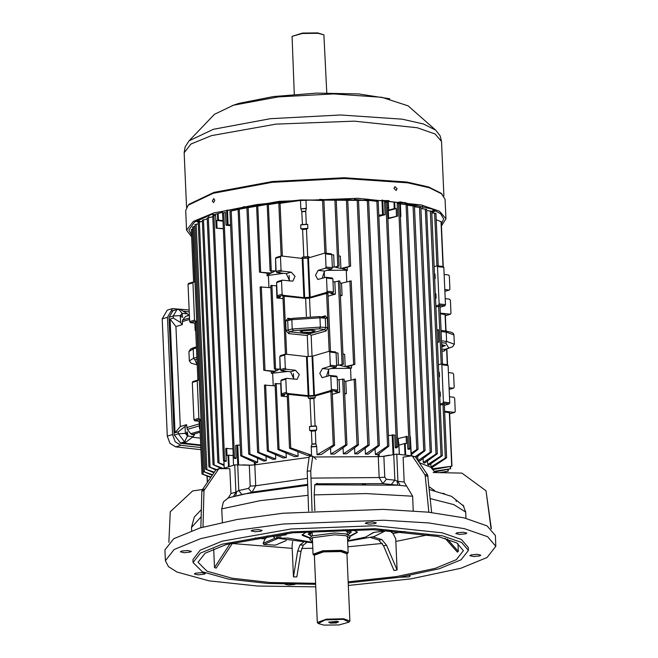 <?xml version="1.0" encoding="UTF-8"?>
<svg xmlns="http://www.w3.org/2000/svg" width="658" height="658" viewBox="0 0 658 658"><rect width="100%" height="100%" fill="white"/><g stroke="black" fill="none" stroke-linecap="round" stroke-linejoin="round"><path stroke-width="0.99" d="M323.901 625.1L339.109 624.927L349.085 622.18L343.32 619.342L325.233 619.918L318.192 623.529L323.901 625.1M318.192 623.529L317.312 622.443L326.393 619.137L343.608 618.767L349.859 621.02L349.085 622.18M330.53 623.134L328.696 622.238L336.69 621.308L338.5 621.81L336.271 622.953L330.53 623.134M329.09 621.983L330.81 622.55L338.089 621.588M349.859 621.02L346.922 553.789L340.671 551.527L323.456 551.898L314.376 555.212L317.312 622.443M346.939 554.094L348.131 552.753L341.403 550.318L322.856 550.721L313.085 554.283L314.392 555.516M413.249 510.855L412.615 496.19L404.185 482.01L403.099 457.162L411.694 455.854L415.288 456.726L427.593 474.92L431.656 512.549M428.004 476.178L425.241 475.866L428.893 512.253M415.288 456.726L412.525 456.413L424.829 474.607L427.593 474.92M425.241 475.866L424.829 474.607M412.525 456.413L411.694 455.854M222.379 522.345L221.787 508.848L223.358 501.848L228.408 497.859L230.933 493.5L229.848 468.652L218.859 468.66L203.988 490.539L203.009 527.074M203.988 490.539L201.833 491.181L200.855 527.691M217.987 469.319L215.832 469.96L202.228 489.873L204.383 489.231M201.833 491.181L202.228 489.873M216.35 469.458L208.899 466.835L215.832 469.96L218.859 468.66M312.04 510.838L310.708 470.922L307.228 471.153L309.235 456.405L312.714 456.175L316.128 459.251M308.561 511.069L307.228 471.153M317.181 483.293L314.787 484.823L314.179 494.89L314.869 510.666M310.708 470.922L312.714 456.175M168.884 542.315L170.249 511.735L192.638 490.95L202.524 489.437M491.403 528.802L486.007 490.794L461.941 473.094L433.145 472.518M491.024 528.489L486.007 490.794M463.067 505.114L465.667 512.064L465.938 518.315M204.202 574.195L205.37 573.463L201.636 572.592L195.525 573.208L194.357 573.94L198.091 574.812L204.202 574.195M190.203 552.103L191.371 551.371L187.629 550.499L181.518 551.116L180.35 551.848L184.092 552.72L190.203 552.103M260.987 531.129L262.155 530.397L258.421 529.525L252.31 530.142L251.142 530.874L254.876 531.746L260.987 531.129M375.101 523.562L376.269 522.83L372.535 521.959L366.424 522.575L365.256 523.307L368.99 524.179L375.101 523.562M465.7 533.827L466.859 533.095L463.125 532.223L457.014 532.84L455.846 533.572L459.588 534.444L465.7 533.827M479.698 555.92L480.866 555.188L477.132 554.316L471.021 554.933L469.853 555.665L473.587 556.536L479.698 555.92M400.015 577.206L408.914 576.893L410.074 576.161L409.301 575.643M284.947 584.189L288.689 585.077L295.023 584.386M348.148 581.878L396.618 576.589L435.292 568.315L456.381 559.67L463.421 550.672L456.8 542.949L438.261 536.5L373.399 529.706L292.785 532.783L226.179 544.61L205.09 553.255L198.05 562.253L207.056 571.202L232.093 578.234L269.903 582.453L315.61 583.292M348.304 585.423L410.896 578.851L460.814 568.273L487.076 557.515L495.844 546.305L495.367 535.505L487.126 525.89L464.038 517.862L428.292 512.187L383.26 509.399L282.874 513.24L237.003 519.499L199.933 527.963L173.671 538.729L164.903 549.932L165.38 560.731L168.432 566.604L176.961 572.041L209.112 580.874L257.549 586.039L315.758 586.846M495.844 546.305L487.594 536.689L464.507 528.662L428.761 522.987L383.737 520.198L283.343 524.031L237.472 530.299L200.41 538.762L174.148 549.52L165.38 560.731M348.197 582.873L398.838 577.395L439.24 568.759L461.126 559.793L468.43 550.45L468.299 547.505L461.431 539.494L442.192 532.799L374.879 525.75L291.223 528.95L222.108 541.221L200.221 550.187L192.917 559.53L193.049 562.475L202.442 571.786L228.573 579.098L268.02 583.457L315.651 584.296M468.43 550.45L461.562 542.439L442.316 535.744L375.011 528.695L291.354 531.894L222.239 544.166L200.353 553.131L193.049 562.475M277.89 538.384L263.833 544.511L263.126 543.376L265.067 538.877L268.505 535.785M263.833 544.511L275.463 545.186L286.172 540.514M286.32 540.547L275.463 545.186M292.687 541.518L292.07 545.622L293.435 576.86L296.816 576.901L301.027 551.19L303.371 545.063L306.554 542.644M387.562 530.249L390.005 531.006L393.007 533.482L395.705 538.754L397.07 569.984L394.019 570.453L383.556 545.721L386.6 545.252L397.07 569.984M390.005 531.006L392.801 530.554M406.636 486.073L382.775 483.605L379.197 477.535L310.946 478.136M435.16 472.559L430.71 467.238L419.278 462.623M307.467 478.399L255.748 485.727L251.981 492.242M378.284 456.66L383.869 456.307L384.774 477.19L379.197 477.535L378.284 456.66L313.627 456.997M309.112 457.318L254.835 464.844L255.748 485.727L250.188 486.114L249.275 465.239L254.835 464.844M307.705 485.316L243.699 494.043L227.833 498.032M265.207 490.934L262.155 491.394L265.215 490.926M365.79 484.535L362.41 484.485L365.79 484.527M442.957 493.27L444.685 493.804L442.957 493.278M222.741 468.619L234.725 464.836L249.275 465.239M383.869 456.307L396.758 454.086L412.155 455.904M266.654 536.056L267.691 536.138M251.652 492.316L248.502 488.392L250.188 486.114M230.933 493.508L235.918 492.143L238.805 490.531L237.67 464.597M384.774 477.19L386.411 479.238L394.89 480.184L397.95 481.393L396.758 454.086M241.799 494.462L238.805 490.531L248.502 488.392M235.654 495.918L236.633 491.871M314.787 484.823L397.712 485.193L397.103 481.228M391.222 484.543L394.89 480.184L393.755 454.242M316.432 483.77L382.775 483.605L386.411 479.238M232.809 542.776L216.268 568.109L214.541 567.574L213.727 548.937M230.234 543.459L214.541 567.574M303.346 542.472L299.99 545.013L297.655 551.149L293.435 576.86M370.536 537.528L378.72 540.062L383.556 545.721M373.037 536.887L381.763 539.593L386.6 545.252M445.088 538.285L457.368 552.12L458.305 551.404L457.968 543.64M447.243 538.96L458.305 551.404M306.99 531.516L302.203 534.847L302.409 535.456L309.877 538.269M349.933 536.517L357.278 532.437L357.08 531.829L352.227 529.542M302.219 534.6L309.86 537.775M349.908 536.031L357.245 532.199M276.566 537.167L281.056 536.92L276.566 537.167M379.715 529.904L378.449 530.414L382.8 530.019M287.135 533.383L286.016 534.872L273.638 536.385L274.83 538.269L288.056 538.08L312.566 542.373M308.98 532.873L309.959 533.334M349.423 531.606L350.352 531.064M350.385 531.08L349.464 531.648M309.926 533.375L308.956 532.89M349.793 530.759L348.46 530.965M310.864 532.602L309.515 532.519M345.795 529.632L351.092 531.738L351.249 532.215L348.345 534.518M311.292 536.138L308.191 534.09L313.397 531.047M284.84 533.646L285.564 534.674L286.345 533.474M286.016 534.872L285.564 534.674M312.583 542.834L277.487 538.228M386.772 530.208L374.098 536.591L347.638 541.304M347.613 540.843L365.659 537.125L373.464 532.412L385.843 530.899L385.58 530.151M386.205 530.183L385.843 530.899M272.823 535.168L273.638 536.385M404.793 202.541L417.394 207.122M212.295 200.986L213.743 198.626L214.763 200.254L213.603 202.582L212.295 200.986M393.969 188.369L394.989 186.625L397.128 188.723L396.124 190.466L393.969 188.369M222.33 211.292L222.371 212.254L214.664 214.533L211.382 214.475L194.406 222.157L188.813 230.037L191.536 234.914M222.371 212.254L220.627 211.736L256.834 204.556L300.722 199.983L388.59 200.591L389.133 200.764L387.669 201.29L397.539 202.409L400.541 201.94L432.166 209.088L440.646 213.768L443.673 218.908L441.386 224.008M389.783 98.774L358.577 93.938L316.588 93.132L273.391 96.537L238.854 103.388L232.027 105.667M189.068 140.845L213.373 129.272L270.471 118.703L340.721 114.953L402.178 119.188L423.324 123.975L435.645 130.087L408.092 105.856L381.805 97.294L333.524 93.971L278.342 96.915L233.5 105.222L214.409 114.311L189.068 140.845L185.137 146.931L184.182 152.73L186.568 207.27M441.469 225.924L445.927 218.81L445.071 199.177L441.131 193.189L428.539 186.946L406.924 182.052L344.109 177.726L272.305 181.559L213.94 192.366L189.101 204.194L188.163 205.181L185.704 210.502L186.559 230.136L191.618 236.831M442.16 194.085L429.46 187.793L407.68 182.866L344.373 178.507L272.009 182.373L213.2 193.255L188.163 205.181M445.927 218.81L439.454 211.259L421.334 204.959L357.936 198.313L279.148 201.332L214.056 212.888L193.444 221.335L186.559 230.136M387.636 200.501L387.669 201.29M347.589 540.234L349.998 537.981L345.672 535.727L334.741 534.79L312.295 537.718L309.943 539.725L312.542 541.764M349.998 537.981L349.916 536.13L345.598 533.877L334.667 532.939L312.221 535.875L309.86 537.882L309.943 539.725M311.39 536.254L309.976 534.641L312.048 532.018L315.725 530.891M343.46 529.682L349.521 532.914L348.246 534.641M387.883 218.275L397.712 216.079L387.907 218.818M435.802 213.381L431.771 212.847M427.684 464.548L441.066 455.912L442.373 455.681L428.769 465.206L427.684 464.548L427.527 460.954M431.558 211.226L426.688 210.593M423.259 462.475L435.999 454.004L437.307 453.798L424.607 463.026L423.259 462.475L423.086 458.486M426.491 209.318L420.898 208.594M417.937 460.649L430.209 452.309L431.525 452.128L419.467 461.151L417.97 460.69M420.709 207.624L414.458 206.801M415.256 456.693L423.785 450.804L425.101 450.648L415.93 457.68M414.277 206.11L407.417 205.214M411.258 453.304L416.761 449.472L418.077 449.348L411.324 454.629M407.253 204.786L400.368 203.881M317.049 454.768L333.244 445.145L334.28 445.038L334.437 445.499L321.343 454.522L317.049 454.768L316.687 446.552L311.25 446.914L311.604 455.13L290.729 447.966L288.393 394.372L308.183 396.396L308.257 398.115L310.017 398.781L311.218 426.261L309.499 426.581L309.671 430.505L311.431 431.171L311.991 444.002L311.275 446.667L316.646 446.313L315.865 443.739L315.305 430.916L311.431 431.171M315.305 430.916L316.663 430.044L316.49 426.113L315.092 426.006L313.891 398.526L315.248 397.654L315.174 395.935L330.9 391.551L332.084 391.683M330.826 454.11L345.573 444.898L346.906 445.005L334.544 453.987L330.826 454.11L330.571 448.213M343.879 379.156L337.25 379.806M343.32 453.814L357.08 444.898L358.404 444.981L346.634 453.79L343.32 453.814L343.065 447.909M355.386 379.14L345.82 381.344L344.109 380.966M354.81 453.814L367.863 445.121L369.196 445.153L357.82 453.864L354.81 453.814L354.555 447.958M358.223 200.468L343.69 199.119L358.223 200.468M375.348 454.538L387.562 446.108L388.886 446.083L377.898 454.694L375.348 454.538L375.101 448.888M377.914 201.43L364.228 199.835L377.914 201.43M396.544 446.856L397.86 446.798L396.56 447.917L395.261 447.744L396.544 446.856L385.851 202.055L384.527 201.891L387.184 202.187L385.851 202.055M365.453 454.069L378.013 445.524L379.337 445.532L368.209 454.176L365.453 454.069L365.206 448.295M368.373 200.863L354.333 199.366L368.373 200.863M409.169 448.312L410.485 448.213L409.186 449.324L407.894 449.2L409.169 448.312L398.477 203.462L397.152 203.297L397.712 216.079M399.661 203.618L398.477 203.462M323.604 200.526L305.929 200.073L323.604 200.526M327.799 293.534L326.615 293.402L309.507 298.164L310.296 316.202M430.965 466.95L445.301 458.067L446.618 457.812L431.689 467.764L430.965 466.95L430.825 463.808M440.169 405.024L444.134 404.382M439.848 306.233L435.884 306.875M346.758 281.739L346.256 270.183L347.268 269.887L342.407 268.809L350.599 266.169L340.893 268.472L335.679 267.312L338.804 266.087L334.19 267.148L332.315 266.934M335.934 200.271L319.706 199.407L335.934 200.271M347.44 200.271L332.2 199.119L347.44 200.271M351.043 379.888L350.541 368.332L351.578 368.044L346.692 366.958L354.884 364.326L345.179 366.621L339.956 365.47L343.089 364.236L338.475 365.297L337.941 353.025L336.065 352.811M339.594 281.007L334.832 281.871L335.374 294.134L328.062 296.174M351.101 280.991L341.535 283.195L342.07 295.458L340.392 295.927M196.758 322.181L195.352 322.33L197.877 380.094M312.048 356.225L311.127 335.218L309.12 333.877L307.253 335.473L308.166 356.48M286.641 354.284L284.108 296.215L305.633 298.428L306.414 316.334M305.633 298.428L309.507 298.164M446.05 330.974L445.334 314.565L440.334 313.874M436.896 330.077L438.401 329.765L438.935 342.037L437.43 342.456M345.179 366.621L344.644 354.349L342.925 353.971M331.122 253.832L331.78 254.63L325.471 253.914L324.805 253.116L308.413 257.969L310.132 297.235L303.922 297.646L282.948 295.269L278.013 296.725L280.382 296.997L276.952 298.008L283.014 298.633M325.866 277.289L332.175 278.005L332.833 278.803L326.524 278.087L325.866 277.289L317.822 279.518L315.486 275.184L318.143 270.372L325.471 268.209L326.039 267.041L332.356 267.757L331.78 254.63L333.655 254.876L334.19 267.148M332.356 267.757L331.78 268.925L325.471 268.209M322.181 278.375L324.46 271.088L331.78 268.925M333.409 291.93L332.833 293.09L326.524 292.374L327.1 291.214L333.409 291.93L332.833 278.803M335.374 294.134L330.982 293.641L332.833 293.09M332.232 199.909L332.2 199.119M338.64 255.822L340.359 256.201L340.893 268.472M319.739 200.229L319.706 199.407M347.202 267.296L347.325 270.635L347.153 267.312M351.578 368.044L351.471 365.453M343.723 199.843L343.69 199.119M328.77 375.841L328.49 369.335M350.541 368.332L331.278 368.488M335.407 351.981L336.065 352.778L336.641 365.906L336.065 367.074L328.745 369.245L326.467 376.524M337.118 376.952L330.81 376.236L330.151 375.438L336.46 376.154L337.118 376.952L337.694 390.079L337.118 391.239L330.81 390.523L314.417 395.384L308.947 395.803L287.233 393.418L282.298 394.874L284.667 395.145L281.237 396.157L287.299 396.782M332.348 394.323L339.66 392.283L335.267 391.79L337.118 391.239M336.6 365.083L338.475 365.297M344.677 394.076L346.355 393.607L345.82 381.344M339.66 392.283L339.117 380.02M445.762 315.552L450.236 314.228L440.301 313.101M439.741 472.65L448.304 471.128L441.559 472.683M434.757 471.243L450.664 468.743L434.996 471.86M287.998 371.474L271.359 373.357L274.526 371.745L263.776 370.331L275.513 371.244L275.422 369.08M260.404 287.003L270.825 287.702M275.513 371.244L278.91 369.516L274.37 368.883L280.061 369.171L279.847 356.809M270.997 285.556L276.418 285.745L276.952 298.008M282.298 394.874L281.468 393.805L286.403 392.349L287.233 393.418M280.892 380.678L281.64 379.789L286.575 378.325L285.827 379.214L280.892 380.678L281.468 393.805M293.962 379.164L290.614 371.77L281.246 370.709L280.415 369.64L285.342 368.176L286.172 369.245L281.246 370.709M308.207 395.795L306.496 356.537L285.514 354.16L284.774 355.049L279.839 356.513L280.415 369.64M279.839 356.513L280.588 355.616M264.689 385.16L275.11 385.859M268.489 450.779L286.296 457.598L283.211 457.993L267.296 450.944L268.489 450.779L265.61 384.881M286.098 453.123L286.296 457.598M275.283 383.704L281.032 383.795M279.082 449.307L298.14 456.274L294.57 456.644L277.89 449.513L279.082 449.307L276.204 383.433M297.942 451.75L298.14 456.274M281.237 396.157L280.703 383.894M272.667 373.497L273.202 385.662M271.359 373.357L271.269 371.334M283.713 273.325L268.382 275.348L268.916 287.513M268.382 275.348L267.09 275.217L270.241 273.596L259.491 272.182L271.228 273.095L274.616 271.367L270.084 270.734L276.105 270.923M267 273.185L267.107 275.957L266.959 273.185M258.808 452.35L275.735 459.062L273.029 459.49L257.615 452.482L258.808 452.35L248.124 207.657L264.631 204.72M275.546 454.686L275.735 459.062M278.013 296.725L277.183 295.656L276.607 282.529L277.355 281.64L282.29 280.176L281.542 281.065L276.607 282.529M276.96 272.56L276.13 271.491L281.056 270.027L281.887 271.096L276.96 272.56L286.329 273.621L289.676 281.015M276.13 271.491L275.554 258.364L276.302 257.467M289.092 275.414L289.339 280.974M271.137 270.931L271.228 273.095M260.683 272.009L257.804 206.11L275.176 202.903L275.2 203.363M257.804 206.11L275.176 202.903M275.562 258.652L275.776 271.022M271.277 270.561L268.398 204.679L287.02 201.578L287.044 202.129M268.398 204.679L287.02 201.578M440.046 307.228L444.89 305.789L438.573 305.073L435.835 305.888M438.573 305.073L439.149 303.914L437.521 266.613L437.019 265.799L434.124 266.63M444.331 405.377L449.175 403.946L442.859 403.231L440.12 404.037M442.859 403.231L443.434 402.063L449.751 402.778L449.175 403.946M447.456 364.68L448.123 365.478L441.806 364.762L443.434 402.063M441.806 364.762L441.304 363.956L438.409 364.779M212.23 475.232L203.273 471.498L212.575 474.722M199.292 380.25L197.721 380.118L197.211 380.99L198.839 418.282L199.678 419.36L194.743 420.816L199.678 421.375M201.003 419.508L199.678 419.36M195.007 282.101L193.436 281.969L192.926 282.841L187.999 284.297L188.739 283.409M194.554 320.133L195.393 321.211L190.458 322.667L189.627 321.598L194.554 320.133L192.926 282.841M196.717 321.359L195.393 321.211M449.488 396.79L453.864 397.292L454.694 398.361L455.27 411.489L454.522 412.377L444.586 411.25M449.093 387.71L453.469 388.212L454.209 387.315L453.642 374.188L452.811 373.119L448.427 372.625M450.236 314.228L450.985 313.34L450.409 300.212L449.579 299.135L445.203 298.642M195.648 331.122L195.146 330.308L194.834 323.168M281.056 270.027L280.489 256.9L275.554 258.364M281.887 271.096L291.264 272.157L295.031 276.393L292.777 281.147L282.29 280.176M277.183 295.656L282.118 294.192L281.542 281.065M282.118 294.192L282.948 295.269M303.922 297.646L302.211 258.388L281.229 256.003L280.489 256.9M284.774 355.049L285.342 368.176M326.039 267.041L325.471 253.914M327.1 291.214L326.524 278.087M326.524 292.374L310.132 297.235M336.065 352.778L329.757 352.063L330.324 365.19L336.641 365.906M444.619 412.023L449.62 412.714L451.956 466.234L433.573 469.524M432.339 468.381L432.29 467.377M432.791 468.767L451.956 466.234M210.708 477.461L201.973 473.999L211.012 477.009M199.909 420.585L201.044 420.33M284.108 296.215L282.915 296.388L285.432 354.152M302.154 258.38L302.112 257.27L303.823 256.957L302.622 229.477L300.862 228.803L300.698 224.88L302.409 224.567L301.8 211.481L305.748 211.218L306.266 208.545L300.895 208.899L301.8 211.481M300.895 208.899L306.283 208.282L305.929 200.073M300.484 200.427L278.852 203.478L300.484 200.427L300.846 208.644M309.145 257.755L309.104 256.809L307.697 256.702L306.496 229.214L307.854 228.342L307.689 224.419L306.283 224.312L305.748 211.218M230.621 225.669L225.99 225.201L227.331 224.797L226.697 210.206M234.511 457.598L236.164 458.297L235.153 458.626L233.31 457.647L234.511 457.598L223.819 212.805L225.431 212.444L225.99 225.201M236.164 458.297L235.613 445.54L236.954 445.145L237.801 464.606M223.317 228.861L216.12 228.12L223.309 228.54M224.641 460.551L226.303 461.25L225.291 461.521L223.44 460.551L224.641 460.551L213.957 215.701L215.569 215.339L216.12 228.12M226.303 461.25L225.743 448.468L232.924 448.888M397.506 438.623L407.335 436.419L407.894 449.2M388.426 435.547L394.71 434.987L395.261 447.744M378.802 215.207L385.086 214.648L384.527 201.891M385.086 214.648L378.852 216.383M443.237 266.506L441.288 221.787L436.221 219.739M354.358 199.983L354.333 199.366M364.252 200.32L364.228 199.835M311.604 455.13L307.36 455.451L289.816 448.46L290.729 447.966M411.604 455.772L411.546 454.456M417.896 460.592L417.715 456.339M221.614 468.611L212.995 464.655L222.963 468.34M207.221 218.974L202.327 220.175L212.995 464.655M212.797 216.712L207.18 218.069L217.856 462.566L224.049 464.68M224.09 465.51L217.856 462.566M202.376 221.335L198.231 222.371L208.899 466.835M213.94 472.732L205.633 469.113L214.311 472.181M198.288 223.786L194.957 224.658L205.633 469.113M195.031 226.352L192.605 227.051L203.273 471.498M246.602 207.64L244.373 208.125L246.61 207.698M244.373 208.125L229.996 211.276L240.672 455.838L241.873 455.764L257.722 462.335L255.584 462.813L240.672 455.838M257.549 458.239L257.722 462.335M249.958 454.012L266.251 460.649L263.85 461.094L248.765 454.119L249.958 454.012L239.273 209.285L255.139 206.168M266.071 456.397L266.251 460.649M239.273 209.285L255.131 205.946M248.124 207.657L264.615 204.367M315.092 426.006L311.218 426.261M313.891 398.526L310.017 398.781M293.624 379.123L293.378 373.563M326.993 270.339L346.256 270.183M324.205 271.186L324.484 277.692M307.697 256.702L303.823 256.957M306.496 229.214L302.622 229.477M306.283 224.312L302.409 224.567M218.143 213.455L218.431 220.142L216.762 220.471L217.082 227.833M222.963 220.652L218.431 220.142M222.404 211.276L222.881 218.851M388.335 201.356L388.615 207.846L387.422 207.583M387.447 208.191L388.615 207.846M394.644 202.047L394.923 208.438L387.537 210.363M394.216 208.479L393.936 201.957M233.072 455.706L228.696 455.213L229.19 466.366M233.138 453.732L233.491 465.157M228.491 466.563L227.997 455.254L227.026 455.542L226.706 448.18M223.901 460.88L224.205 467.912L223.885 460.871M399.299 454.324L398.789 442.776L399.381 454.333M404.983 454.933L404.481 443.55L398.978 445.178M406.109 436.287L406.43 443.64L405.188 443.5L405.69 455.015M409.983 436.723L411.176 455.714M398.789 442.776L397.679 442.653M392.99 434.798L393.838 454.234M287.464 394.644L288.393 394.372M223.819 212.805L222.634 213.102L233.31 457.647M213.957 215.701L212.764 216.038L223.44 460.551M194.801 282.076L192.481 229.083L191.305 229.552L193.592 281.945M381.911 456.594L389.265 455.18M242.942 464.885L251.414 465.247M415.593 206.925L414.433 206.349M413.553 205.954L400.385 201.924M410.345 436.764L411.365 455.739M392.193 434.831L393.048 454.39M398.419 442.735L398.246 438.615M404.481 443.55L405.188 443.5M236.954 445.145L240.211 445.178M237.727 445.071L238.574 464.647M227.997 455.254L228.696 455.213M382.569 214.483L381.944 200.016M400.368 216.375L400.928 216.564L400.385 216.836M400.928 216.564L400.286 201.916M388.533 207.706L388.253 201.348M383.367 214.45L382.742 200.081M400.73 216.416L400.097 201.907M387.562 210.914L396.165 208.578L394.923 208.438M396.165 208.578L396.486 215.939M213.134 214.36L213.192 215.898L213.126 214.36M227.331 224.797L230.588 224.83M228.104 224.723L227.462 210.025M217.732 220.183L217.444 213.661M388.302 210.905L388.623 218.267M216.762 220.471L222.988 221.178M307.689 224.419L300.698 224.88M307.854 228.342L300.862 228.803M309.104 256.809L302.112 257.27M315.248 397.654L308.257 398.115M315.174 395.935L308.183 396.396M316.49 426.113L309.499 426.581M316.663 430.044L309.671 430.505M306.496 356.537L307.237 356.546L308.947 395.803M313.751 395.483L312.032 356.225L307.237 356.546M312.032 356.225L312.698 356.126L314.417 395.384M329.757 352.063L329.09 351.265L312.698 356.126M285.827 379.214L286.403 392.349M286.575 378.325L297.062 379.296L299.316 374.55L295.549 370.306L286.172 369.245M330.81 376.236L331.385 389.363L337.694 390.079M336.065 367.074L329.757 366.358L322.428 368.529L319.772 373.333L322.107 377.676L330.151 375.438M329.757 366.358L330.324 365.19M330.81 390.523L331.385 389.363M302.211 258.388L302.951 258.397L304.662 297.655M309.466 297.334L307.747 258.076L302.951 258.397M307.747 258.076L308.413 257.969M190.458 322.667L195.393 323.226M189.627 321.598L187.999 284.297M199.119 421.317L199.432 428.457L199.933 429.271M194.743 420.816L193.913 419.746L198.839 418.282M197.211 380.99L192.284 382.454L193.913 419.746M192.284 382.454L193.024 381.558M444.882 291.329L449.184 290.063L449.924 289.166L449.356 276.039L448.526 274.97L444.142 274.476M449.184 290.063L444.808 289.561M443.171 266.531L443.837 267.329L437.521 266.613M439.149 303.914L445.466 304.629L443.837 267.329M445.466 304.629L444.89 305.789M448.123 365.478L449.751 402.778M449.167 389.487L453.469 388.212M346.355 393.607L344.644 393.229M332.964 281.657L334.832 281.871M339.824 282.808L341.535 283.195M340.359 295.08L342.07 295.458M437.43 342.349L438.935 342.037M438.261 329.748L438.796 342.02M321.704 316.868L325.291 315.873L327.347 318.283L327.758 327.602L325.949 331.089L324.739 329.469L325.677 327.733L325.274 318.406L324.205 317.205M288.878 319.541L287.694 320.898L288.105 330.226L289.413 331.813L288.599 333.565L286.033 330.374L285.63 321.046L287.933 318.349L291.436 318.711M288.5 319.582L292.604 318.365L291.848 319.673L285.63 321.046M446.116 349.143L443.969 351.175L444.866 349.431L452.548 346.873L454.316 344.224L446.626 341.444L441.51 340.86M325.291 315.873L324.501 317.189M288.582 319.558L287.933 318.349M309.12 333.877L324.739 329.469L319.508 328.877L293.501 330.604L289.413 331.813L309.096 333.828M182.151 314.137L182.71 317.444L182.151 314.137M187.3 431.919L187.851 435.218L187.44 435.259L186.888 431.952L187.3 431.919M189.2 311.859L183.089 311.168M188.649 315.231L187.678 313.981L182.118 313.356L180.251 315.585L180.555 322.502L182.225 324.641L182.595 320.018L185.605 316.416L189.339 315.026M186.584 424.665L185.095 426.45L185.4 433.359L187.481 436.04L193.041 436.673L194.529 434.889L192.152 434.617L190.73 433.737L187.374 429.419L186.584 424.665L180.267 426.532L175.044 432.783L170.077 319.015L175.9 326.516L180.267 426.532M192.333 437.225L200.41 438.146M193.041 436.673L186.222 442.044L182.99 443.007L200.715 445.014M182.225 324.641L175.9 326.516M186.222 442.044L184.61 441.863L178.367 433.828L178.285 431.821L175.044 432.783M180.555 322.502L173.317 318.061L173.227 316.046L177.01 309.515L180.44 309.54L187.678 313.981M173.317 318.061L170.077 319.015M178.285 431.821L185.095 426.45M189.117 309.967L172.495 308.561L167.453 317.279L172.577 434.568L175.192 441.773L180.892 445.277L200.822 447.539M174.378 310.288L173.07 310.486L169.032 317.46L174.156 434.749L180.81 443.319L200.739 445.573M186.049 433.054L186.551 434.749M186.066 432.956L186.625 434.831M180.909 315.272L181.411 316.975M180.925 315.174L181.476 317.049M292.062 36.313L302.507 33.073L317.715 32.9L323.933 34.915L318.044 33.303L302.351 33.476L292.062 36.313L294.258 94.357M326.804 92.934L323.933 34.915M346.807 553.436L340.581 550.96L323.473 551.33L314.466 554.85M346.848 553.501L340.811 550.491L321.754 551.108L314.434 554.916M456.372 501.495L455.945 500.82M201.142 516.777L191.519 527.477L194.291 517.081L201.34 509.646M232.258 543.533L292.193 548.336M301.635 548.418L312.821 548.32M347.876 546.79L382.364 543.393M395.828 541.476L429.09 534.633M254.917 537.997L265.067 538.877M393.007 533.482L404.662 531.467M307.673 484.395L253.42 491.929L227.915 498.007M434.774 490.736L429.065 486.723M465.667 512.08L453.765 504.571L430.258 498.632M412.615 496.19L366.021 493.549L314.179 494.89M308.034 495.31L260.239 500.672L221.787 508.848M233.475 496.477L235.918 492.143L234.725 464.836M400.138 485.423L397.95 481.393L404.185 482.018M263.126 543.376L274.847 538.269M230.794 543.311L232.134 543.722M297.655 551.149L301.027 551.19M299.99 545.013L303.371 545.063M378.72 540.062L381.763 539.593M435.645 130.087L440.095 135.795L441.543 141.495L435.127 134.002L417.147 127.751L354.234 121.162L276.056 124.148L211.465 135.622L191.009 144.003L184.182 152.73M431.706 211.308L434.214 209.951M435.719 210.65L431.771 212.781M431.738 212.049L434.979 210.297M197.449 220.282L200.723 221.68M198.486 222.231L196.018 221.113M196.726 220.693L199.53 221.935M445.359 345.516L441.683 344.776L442.801 344.874L441.806 347.556M441.781 346.955L445.359 345.565M312.599 330.119L313.981 332.29L302.738 333.038L301.356 330.859L312.599 330.119M315.157 330.76L307.574 330.003L300.138 331.459L303.025 332.454L310.864 332.298L315.157 330.81M436.912 265.807L434.609 213.019M441.066 455.912L430.365 210.897M435.999 454.004L425.298 209.022M430.209 452.309L419.516 207.36M423.785 450.804L413.092 205.888M416.761 449.472L406.068 204.589M333.244 445.145L330.9 391.551M345.573 444.898L342.695 379.024M357.08 444.898L354.201 379.008M367.863 445.121L357.187 200.419M387.562 446.108L376.87 201.34M378.013 445.524L367.329 200.789M324.855 253.108L322.56 200.542M329.14 351.257L326.615 293.402M445.301 458.067L442.957 404.251M441.197 363.956L438.672 306.102M337.768 266.145L334.889 200.271M349.275 266.136L346.396 200.238M342.053 364.302L338.409 280.867M353.56 364.285L349.916 280.859M199.086 380.225L196.545 322.157M307.253 335.473L288.599 333.565M325.949 331.089L311.127 335.218M443.969 351.175L441.954 350.928M447.259 364.631L446.576 349.003M445.787 330.941L445.071 314.466M444.742 472.748L444.709 472.049M448.04 471.128L447.966 469.483M450.401 468.726L450.311 466.785M264.968 370.158L261.325 286.732M275.562 368.71L271.918 285.284M435.283 293.131L435.9 293.937L436.073 297.868L435.538 299.02M434.42 273.498L435.045 274.312L435.218 278.235L434.683 279.387M439.569 391.28L440.186 392.086L440.358 396.017L439.824 397.169M438.705 371.655L439.33 372.461L439.503 376.384L438.968 377.536M451.692 466.209L449.356 412.615M207.459 482.215L207.188 476.104M203.182 474.13L200.83 420.306M282.356 256.135L280.053 203.363M442.974 266.482L441.016 221.606M214.204 464.704L203.511 219.788M219.056 462.582L208.364 217.708M210.108 466.909L199.407 221.96M206.834 469.203L196.142 224.222M204.482 471.605L193.781 226.591M241.873 455.764L231.18 211.004M311.991 444.002L315.865 443.739M305.723 211.481L301.849 211.736M388.672 210.124L388.574 207.862M366.95 200.016L366.909 199.111M244.25 206.596L244.315 208.134M255.427 462.739L255.518 464.696M378.153 456.652L378.062 454.563M315.906 443.985L311.958 444.249M379.115 453.749L379.247 456.693M254.449 464.926L254.333 462.237M368.003 199.16L368.044 200.155M243.246 208.364L243.18 206.785M449.669 413.816L454.522 412.377M328.745 369.245L322.428 368.529M324.46 271.088L318.143 270.372M290.614 371.77L295.549 370.306M286.329 273.621L291.264 272.157M439.774 396.067L440.358 396.017M439.602 392.143L440.186 392.086M439.33 372.461L438.746 372.51M439.503 376.384L438.919 376.442M435.489 297.918L436.073 297.868M435.316 293.994L435.9 293.937M435.045 274.312L434.461 274.361M435.218 278.235L434.634 278.293M441.872 349.061L444.866 349.431L448.953 348.222L445.762 343.188L446.626 341.444L446.214 332.117L445.458 330.9L451.914 332.413L453.337 333.466L453.913 334.897L446.214 332.117L441.107 331.542M445.762 343.188L441.592 342.719M286.033 330.374L292.251 329L320.364 327.133L327.758 327.602M327.347 318.283L319.961 317.806L291.848 319.673L292.251 329L293.501 330.604M292.966 318.332L319.204 316.588L319.961 317.806L320.364 327.133L319.508 328.877M196.471 347.926L193.189 348.904L193.6 358.223L196.882 357.253M196.964 359.202L194.842 359.836L197.211 364.762M196.429 346.856L193.946 347.597L193.189 348.904L188.945 351.561L189.348 360.888L193.6 358.223L194.842 359.836M441.057 330.398L445.227 330.925M200.155 432.248L192.152 434.617M186.716 427.618L199.234 423.908M189.529 319.484L182.093 321.688M187.481 436.04L184.61 441.863L180.119 443.188M185.4 433.359L178.367 433.828L174.173 435.07M180.251 315.585L173.227 316.046L169.024 317.296M190.73 433.737L200.098 430.965M199.316 425.882L187.374 429.419M182.595 320.018L189.463 317.978M189.348 315.305L185.605 316.416M178.82 309.359L182.118 313.356M172.577 434.568L167.338 436.122L169.945 443.327L175.653 446.831L200.912 449.694L175.612 446.84L180.892 445.277M172.495 308.561L167.255 310.115L162.213 318.834L167.338 436.188M167.453 317.279L162.213 318.891M347.136 529.904L347.161 530.463M347.161 530.496L347.325 534.321M347.408 536.163L348.131 552.753M312.089 531.434L312.114 531.993M312.114 532.116L312.279 535.851M312.361 537.775L313.085 554.283M191.519 527.477L191.651 530.611M429.345 489.519L451.627 496.412L463.915 506.323M274.049 537.38L272.618 535.193M287.883 538.088L312.566 542.389M347.613 540.86L365.305 537.273L373.736 532.503M422.658 208.759L422.543 206.044M208.841 217.601L208.742 215.38M441.543 141.495L443.928 196.035M354.884 364.326L351.24 280.892M343.377 364.335L339.742 280.908M350.599 266.169L347.72 200.246M339.092 266.186L336.213 200.238M263.776 370.331L260.132 286.904M274.37 368.883L270.726 285.457M267.296 450.944L264.417 385.053M277.89 449.513L275.011 383.606M447.522 364.655L446.84 348.929M442.53 364.088L439.996 306.143M446.618 457.812L444.282 404.292M207.319 482.421L207.04 476.047M201.973 473.999L199.637 420.478M330.472 351.388L327.947 293.435M281.147 256.003L278.852 203.478M326.187 253.24L323.884 200.476M445.005 472.748L444.973 472M448.304 471.128L448.23 469.434M450.664 468.743L450.574 466.744M410.485 448.213L399.809 203.643M379.337 445.532L368.653 200.863M397.86 446.798L387.184 202.187M388.886 446.083L378.202 201.438M369.196 445.153L358.511 200.46M358.404 444.981L355.526 379.049M346.906 445.005L344.027 379.057M289.536 448.197L287.201 394.537M334.577 445.285L332.232 391.584M418.077 449.348L407.401 204.794M425.101 450.648L414.425 206.119M431.525 452.128L420.849 207.624M437.307 453.798L426.639 209.31M442.373 455.681L431.706 211.21M438.244 265.939L435.941 213.356M248.765 454.119L238.081 209.524M257.615 452.482L246.939 207.862M259.491 272.182L256.612 206.291M270.084 270.734L267.206 204.827M280.341 355.641L285.276 354.177M329.247 351.249L335.564 351.964M276.056 257.492L280.991 256.028M324.962 253.1L331.278 253.815M188.501 283.425L193.436 281.969M192.786 381.582L197.721 380.118M437.019 265.799L443.327 266.515M445.548 315.667L450.475 314.211M441.304 363.956L447.613 364.672M449.833 413.816L454.76 412.36M453.913 334.897L454.316 344.224M292.604 318.365L319.204 316.588L324.452 317.181M189.348 360.888L191.116 363.257L197.211 364.82M193.946 347.597L190.721 348.913L188.945 351.561M177.01 309.515L171.861 311.037M175.612 446.84L169.887 443.327L167.28 436.155L162.156 318.867L167.255 310.115"/></g></svg>
